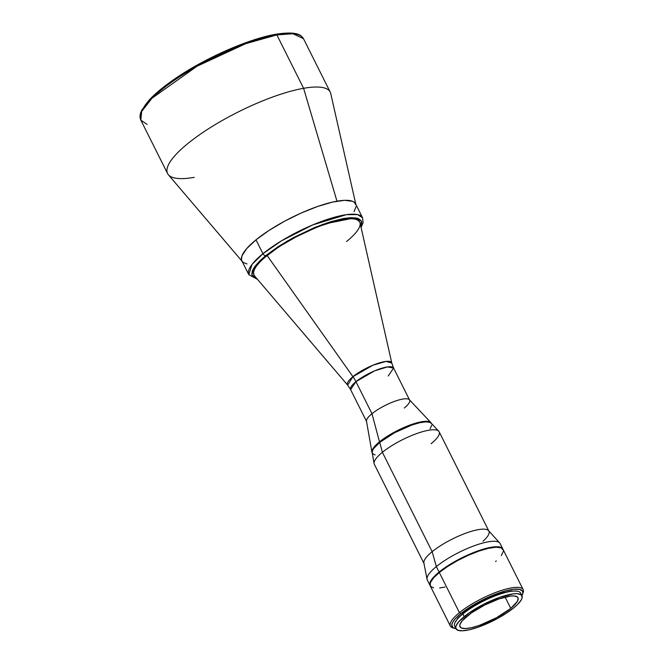 <?xml version="1.0" encoding="UTF-8"?>
<svg xmlns="http://www.w3.org/2000/svg" width="664" height="664" viewBox="0 0 664 664"><rect width="100%" height="100%" fill="white"/><g stroke="black" fill="none" stroke-linecap="round" stroke-linejoin="round"><path stroke-width="1" d="M240.775 44.604L262.753 37.333L275.543 34.428A1.27 0.93 80 0 1 276.855 34.901L292.932 33.748L303.481 38.695A90.951 23.439 153.4 0 0 276.855 34.901L303.597 88.304A90.951 23.439 -26.6 0 1 330.224 92.097L303.481 38.695L301.232 36.014C298.875 33.972 292.948 31.515 275.875 34.271C249.041 38.736 205.516 57.859 175.794 78.203C164.166 86.088 155.16 93.524 148.778 100.496L141.839 110.075C139.855 113.926 139.515 117.279 140.834 120.142L141.673 111.461L152.006 98.222L197.067 66.217L245.746 43.675L276.855 34.901A90.951 23.439 153.4 0 0 183.969 73.978A90.951 23.439 153.4 0 0 140.834 120.142L147.093 124.4M194.203 177.346A90.951 23.439 -26.6 0 1 167.577 173.545A90.951 23.439 -26.6 0 1 210.712 127.38A90.951 23.439 -26.6 0 1 303.597 88.304L336.98 201.192A63.603 16.392 -26.6 0 1 355.945 204.836L330.73 93.508A90.951 23.439 153.4 0 0 303.597 88.304A90.951 23.439 153.4 0 0 208.43 128.824A90.951 23.439 153.4 0 0 168.399 174.79L242.435 261.674A63.603 16.392 -26.6 0 1 270.431 229.528A63.603 16.392 -26.6 0 1 336.98 201.192L303.597 88.304L276.855 34.901A1.27 0.93 -100 0 0 275.884 34.271M281.187 33.598L286.259 33.2M290.707 33.241L294.484 33.706M141.556 111.527L145.316 104.912L148.313 101.21M152.006 97.284L166.946 84.569L186.601 71.322L209.26 58.673L232.989 47.717M253.88 274.863L253.947 275.004A59.154 15.239 -26.6 0 1 267.111 255.516L267.111 255.516A59.154 15.239 153.4 0 0 254.486 275.817L347.662 385.161A24.734 6.374 -26.6 0 1 352.941 376.679L267.111 255.516L352.941 376.679L372.994 365.183L386.191 361.399L391.801 363.067A24.734 6.374 -26.6 0 0 376.828 363.723A24.734 6.374 -26.6 0 0 352.941 376.679A25.439 16.069 -129.1 0 1 355.945 381.675A25.439 16.069 50.9 0 0 352.941 376.679L347.662 385.161L350.592 389.594L366.644 421.64A24.045 6.192 -26.6 0 1 371.989 413.722L355.945 381.675A24.045 6.192 153.4 0 0 350.592 389.594L355.945 381.675L371.989 413.722A24.045 6.192 -26.6 0 1 394.565 401.363A24.045 6.192 -26.6 0 1 409.638 400.11A24.045 6.192 -26.6 0 1 404.285 408.036M388.241 375.99L393.586 368.063L387.461 366.918L374.72 370.803L355.945 381.675A24.045 6.192 153.4 0 1 378.522 369.317A24.045 6.192 153.4 0 1 393.586 368.063L391.801 363.067L360.054 222.955A59.154 15.239 153.4 0 0 324.256 224.532A59.154 15.239 153.4 0 0 267.111 255.516A59.154 15.239 -26.6 0 1 322.646 225.104A59.154 15.239 -26.6 0 1 359.73 222.033A59.154 15.239 -26.6 0 1 346.567 241.53M372.197 452.707L372.446 450.74L373.832 448.308L379.758 442.407A33.075 8.524 -26.6 0 1 410.808 425.4A33.075 8.524 -26.6 0 1 431.542 423.69L431.268 423.142A33.075 8.524 153.4 0 0 410.535 424.852A33.075 8.524 153.4 0 0 379.484 441.859L371.989 413.722A24.045 6.192 153.4 0 0 366.495 421.183L371.915 452.126A33.075 8.524 -26.6 0 1 379.484 441.859A33.075 8.524 153.4 0 0 372.122 452.757L372.396 453.304A33.075 8.524 -26.6 0 1 379.758 442.407L379.484 441.859L379.758 442.407L394.549 432.754L411.846 425.035L419.59 422.769L425.815 421.856L429.981 422.379L431.442 423.499M372.238 452.964A33.075 8.524 -26.6 0 1 371.915 452.126M431.758 425.201L430.106 428.687M375.094 454.948L372.504 453.495M430.886 422.594L409.364 399.72A24.045 6.192 153.4 0 0 393.76 401.654A24.045 6.192 153.4 0 0 371.989 413.722L379.484 441.859A33.075 8.524 -26.6 0 1 409.431 425.259A33.075 8.524 -26.6 0 1 430.886 422.594A33.075 8.524 -26.6 0 1 431.368 423.358M430.172 585.698L429.774 583.606L430.787 580.884L433.169 577.639L439.103 572.061A40.703 10.491 -26.6 0 1 477.325 551.128A40.703 10.491 -26.6 0 1 502.839 549.02L500.092 543.525A40.703 10.491 153.4 0 0 474.569 545.642A40.703 10.491 153.4 0 0 436.348 566.566A40.703 10.491 -26.6 0 1 473.308 546.099A40.703 10.491 -26.6 0 1 499.66 542.903L488.538 530.611A36.254 9.346 153.4 0 0 465.074 533.458A36.254 9.346 153.4 0 0 432.156 551.684A36.254 9.346 -26.6 0 1 466.194 533.043A36.254 9.346 -26.6 0 1 488.92 531.167L439.161 431.791A36.254 9.346 153.4 0 0 416.428 433.675A36.254 9.346 153.4 0 0 382.389 452.309L379.758 442.407A33.075 8.524 153.4 0 0 372.189 452.674L374.098 463.572A36.254 9.346 -26.6 0 1 382.389 452.309A36.254 9.346 153.4 0 0 374.322 464.26L424.088 563.628A36.254 9.346 -26.6 0 1 432.156 551.684L382.389 452.309L432.156 551.684A36.254 9.346 153.4 0 0 423.873 562.989L427.052 579.265A40.703 10.491 -26.6 0 1 436.348 566.566L432.156 551.684L436.348 566.566A40.703 10.491 153.4 0 0 427.292 579.979L430.048 585.474A40.703 10.491 -26.6 0 1 439.103 572.061L436.348 566.566L439.103 572.061L447.387 566.068L457.313 560.175L468.02 554.896L478.595 550.68L488.123 547.891L495.784 546.762L500.922 547.402L503.088 549.75M488.92 531.167A36.254 9.346 -26.6 0 1 483.043 541.235M438.738 431.202L431.16 423.142A33.075 8.524 153.4 0 0 409.705 425.807A33.075 8.524 153.4 0 0 379.758 442.407L382.389 452.309A36.254 9.346 -26.6 0 1 415.224 434.115A36.254 9.346 -26.6 0 1 438.738 431.202A36.254 9.346 -26.6 0 1 431.094 443.743M257.151 278.772L253.457 277.253L251.805 274.63L252.27 271.003L254.835 266.496L259.383 261.301L265.766 255.615L287.147 241.115L322.986 224.258L355.057 217.809L361.299 220.921L361.274 225.785L361.739 222.158L361.174 220.714L358.494 218.63L356.394 218.016L350.791 217.676L343.495 218.506L330.008 221.892L314.52 227.553L293.073 237.787L278.191 246.626L265.766 255.615A2.548 1.61 -129.1 0 1 262.952 253.714A2.548 1.61 50.9 0 0 265.766 255.615L253.333 268.779L251.88 274.954L256.968 278.731M355.987 204.993L354.269 202.263L352.601 201.325L344.574 200.32L332.606 202.08L317.716 206.438L301.19 213.028L284.458 221.278L268.953 230.483L256.005 239.845A63.603 16.392 153.4 0 1 315.724 207.151A63.603 16.392 153.4 0 1 355.597 203.848L362.544 217.717L357.431 214.572L346.334 214.679L312.636 224.947L281.644 240.742L262.952 253.714A63.603 16.392 -26.6 0 1 322.671 221.021A63.603 16.392 -26.6 0 1 362.544 217.717L363.1 222.581L361.083 227.486M257.499 279.353L248.801 274.672A63.603 16.392 -26.6 0 1 262.952 253.714L252.046 264.421L248.801 274.672L241.854 260.803A63.603 16.392 153.4 0 1 256.005 239.845L262.952 253.714L256.005 239.845L246.742 248.56L241.953 255.872L241.472 259.657L242.061 261.159L243.19 262.388L247.041 263.965M354.02 211.716L356.02 206.761M359.672 221.925L356.875 219.56L352.352 218.655L346.068 218.896L338.283 220.265L319.417 226.158L298.626 235.429L279.079 246.684L263.749 258.188L258.429 263.492L254.968 268.206L253.499 272.165L254.071 275.211M521.962 595.724L520.634 593.085A36.894 9.503 153.4 0 0 497.51 594.994A36.894 9.503 153.4 0 0 462.874 613.959L464.194 616.599A36.894 9.503 -26.6 0 1 498.83 597.633A36.894 9.503 -26.6 0 1 521.962 595.724A36.894 9.503 -26.6 0 1 513.753 607.875L506.242 613.304L497.253 618.649L477.955 627.256L469.324 629.779L462.385 630.8L457.728 630.219L455.77 628.094L456.043 625.895L458.824 621.653L469 612.996L483.898 604.157L499.992 597.226L513.479 593.84L517.397 593.691L521.19 594.803L522.203 597.409L521.281 599.882L517.605 604.439L513.753 607.875A36.894 9.503 -26.6 0 1 479.117 626.841A36.894 9.503 -26.6 0 1 455.985 628.758A36.894 9.503 -26.6 0 1 464.194 616.599L462.874 613.959A36.894 9.503 153.4 0 0 454.666 626.119A36.894 9.503 153.4 0 0 455.728 627.239M510.757 608.407L505.096 597.094L510.757 608.407A32.436 8.358 -26.6 0 1 480.304 625.081A32.436 8.358 -26.6 0 1 459.969 626.766A32.436 8.358 -26.6 0 1 467.182 616.076A32.436 8.358 -26.6 0 1 497.643 599.401A32.436 8.358 -26.6 0 1 517.978 597.716A32.436 8.358 -26.6 0 1 510.757 608.407L517.38 601.368L518.177 598.297L517.298 596.903L513.969 595.932L510.525 596.064L498.656 599.036L484.504 605.128L471.407 612.905L462.459 620.516L460.019 624.251L459.77 626.177L461.497 628.053L465.589 628.559L471.697 627.663L479.292 625.438L496.249 617.869L510.757 608.407M503.304 550.19L501.137 547.841L496.008 547.202L488.347 548.331L478.819 551.12L468.244 555.336L457.529 560.615L447.602 566.508L439.319 572.501L459.43 612.656A40.703 10.491 153.4 0 0 452.948 627.912L454.549 628.385A39.433 10.159 -26.6 0 1 460.833 613.602L459.43 612.656L439.319 572.501A40.703 10.491 153.4 0 0 430.264 585.914L450.375 626.069A40.703 10.491 -26.6 0 1 459.43 612.656A40.703 10.491 -26.6 0 1 497.651 591.732A40.703 10.491 -26.6 0 1 523.166 589.615A40.703 10.491 -26.6 0 1 522.751 593.591M521.862 595.732L522.842 593.093L522.46 591.06L519.372 589.325L513.521 589.275L505.412 590.918L495.751 594.114L481.89 600.298L471.93 605.859L460.833 613.602A39.433 10.159 -26.6 0 1 502.333 591.823A39.433 10.159 -26.6 0 1 522.518 594.346L523.107 592.778A40.703 10.491 153.4 0 0 502.266 590.171A40.703 10.491 153.4 0 0 459.43 612.656L460.833 613.602L455.089 619.006L452.782 622.151L451.802 624.791L452.889 627.58L455.944 628.667A39.433 10.159 -26.6 0 1 454.549 628.385M453.811 628.119A40.703 10.491 -26.6 0 1 450.375 626.069M495.593 561.536L496.274 560.947M501.295 555.61L503.329 551.327M523.166 589.615L503.063 549.46A40.703 10.491 153.4 0 0 477.541 551.568A40.703 10.491 153.4 0 0 439.319 572.501L433.393 578.07L430.33 582.76L430.396 586.138L433.584 587.939M439.618 587.989L444.98 587.042M522.518 594.346A39.433 10.159 -26.6 0 1 521.912 595.633M516.758 591.118L511.197 591.018L503.81 592.52L495.004 595.434L482.371 601.069L473.291 606.132L463.181 613.187L457.952 618.109L455.247 622.243M167.577 173.545L140.834 120.142M393.586 368.063L409.638 400.11M455.985 628.758L454.666 626.119"/></g></svg>
